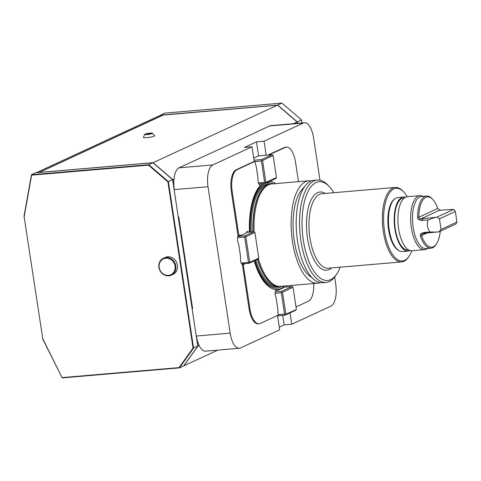 <?xml version="1.0" encoding="UTF-8"?>
<svg xmlns="http://www.w3.org/2000/svg" width="481" height="481" viewBox="0 0 481 481"><rect width="100%" height="100%" fill="white"/><g stroke="black" fill="none" stroke-linecap="round" stroke-linejoin="round"><path stroke-width="0.72" d="M183.718 365.861L217.833 350.12M297.384 123.358L297.18 121.982L277.537 105.123L163.642 114.863L39.214 172.487M183.826 365.849L197.931 346.104L196.41 336.039L230.158 333.153L208.014 186.73A18.687 7.9 -94.9 0 1 212.788 164.935L252.002 146.795L254.215 161.436L236.117 169.811A18.687 7.9 85.1 0 0 231.343 191.6L238.047 235.912A4.672 1.978 85.1 0 0 238.606 243.633L240.662 257.233A4.672 1.978 85.1 0 0 242.358 264.43L249.062 308.742A18.687 7.9 85.1 0 0 258.195 323.869L259.037 323.797A18.687 7.9 85.1 0 0 260.215 323.479L278.313 315.109L278.036 313.275A5.604 2.369 85.1 0 1 277.952 310.071L276.058 297.547A4.672 1.978 85.1 0 1 275.15 292.977A4.672 1.978 85.1 0 1 276.347 289.586A54.305 22.968 85.1 0 1 254.184 260.936M192.256 308.586L178.421 217.069L178.758 217.039L192.598 308.555L192.256 308.586L192.58 308.435M208.014 186.73L174.266 189.616L172.745 179.551L153.102 162.686L39.208 172.432M197.931 346.104L199.176 345.526A18.687 7.9 -94.9 0 1 196.41 336.039M174.266 189.616A18.687 7.9 -94.9 0 1 173.99 178.974A18.687 7.9 -94.9 0 1 179.04 167.821L212.788 164.935M172.745 179.551L173.99 178.974M293.482 123.689L297.33 121.909L297.547 123.346M153.102 162.686L277.537 105.123M144.709 134.385L143.41 137.368A5.658 0.776 -8.6 0 0 147.18 137.608A5.658 0.776 -8.6 0 0 154.557 135.684L152.441 133.219A3.926 0.541 171.4 0 1 147.318 134.548A3.926 0.541 171.4 0 1 144.709 134.385A3.926 0.541 171.4 0 1 147.992 133.393M256.355 132.179L179.04 167.821M277.513 315.476L279.683 329.822L240.464 347.961A18.687 7.9 -94.9 0 1 239.291 348.28L205.543 351.166A18.687 7.9 -94.9 0 1 199.176 345.526M276.443 177.519L273.124 155.555L262.566 160.438L265.885 182.401L276.443 177.519L275.685 178.529L265.235 183.363L265.452 182.864L264.616 182.341L261.387 160.997L262.025 160.173L261.634 159.572L272.084 154.738L258.586 155.892L256.475 141.859L264.069 141.21L303.283 123.07L269.534 125.956L256.337 132.065M269.534 125.956A18.687 7.9 -94.9 0 1 270.713 125.637L304.461 122.751A18.687 7.9 -94.9 0 1 313.594 137.885L319.997 180.219M262.434 183.604A54.305 22.968 85.1 0 0 261.381 184.47A4.672 1.978 85.1 0 0 261.706 183.664M254.215 161.436L255.062 161.363L255.339 163.197A5.604 2.369 85.1 0 0 256.175 166.053L258.069 178.577A4.672 1.978 85.1 0 0 260.389 185.281A4.672 1.978 85.1 0 0 260.564 185.245A54.305 22.968 85.1 0 0 249.495 232.107M255.062 161.363L236.959 169.739A18.687 7.9 85.1 0 0 232.185 191.528L238.889 235.84L238.047 235.912M248.551 232.185A4.672 1.978 85.1 0 0 247.42 231.541A4.672 1.978 85.1 0 0 246.134 233.057L240.855 235.498A4.672 1.978 85.1 0 0 239.881 235.029A4.672 1.978 85.1 0 0 238.889 235.84M286.622 286.977A4.672 1.978 85.1 0 0 285.84 285.9M296.013 306.92L308.477 301.154A18.687 7.9 85.1 0 0 313.678 283.519M242.358 264.43L243.2 264.358A4.672 1.978 85.1 0 0 243.717 264.472A4.672 1.978 85.1 0 0 244.721 263.642M243.2 264.358L249.904 308.67A18.687 7.9 85.1 0 0 259.037 323.797M278.012 290.277A4.672 1.978 85.1 0 0 277.272 289.562A54.305 22.968 85.1 0 0 284.061 286.423A4.672 1.978 85.1 0 0 283.616 287.686L278.012 290.277L275.655 290.476M275.733 183.61A54.305 22.968 85.1 0 0 269.643 181.325M298.473 181.662L295.532 162.223A18.687 7.9 85.1 0 0 286.399 147.09A18.687 7.9 85.1 0 0 285.227 147.408L268.777 155.02M239.291 348.28A18.687 7.9 -94.9 0 1 230.158 333.153M279.275 327.146L284.157 324.891L291.751 324.242L330.964 306.096A18.687 7.9 -94.9 0 0 335.738 284.307L334.644 277.056M256.475 141.859L244.408 147.445L252.002 146.795M303.283 123.07A18.687 7.9 -94.9 0 1 304.461 122.751M403.541 197.06L397.805 197.553A27.098 11.46 85.1 0 0 394.811 198.809L394.077 199.399A26.557 11.231 85.1 0 0 388.077 225.577A26.557 11.231 85.1 0 0 398.436 250.36L399.26 250.811A27.098 11.46 85.1 0 0 402.423 251.551L408.159 251.058A27.098 11.46 -94.9 0 1 394.642 227.086A27.098 11.46 -94.9 0 1 401.833 197.517A27.098 11.46 -94.9 0 1 403.541 197.06A27.098 11.46 -94.9 0 1 405.429 197.258M407.227 196.747A36.442 15.41 85.1 0 0 403.685 191.895A36.442 15.41 85.1 0 0 383.61 219.895A36.442 15.41 85.1 0 0 404.665 260.311A36.442 15.41 85.1 0 0 409.181 256.12A36.442 15.41 85.1 0 0 411.844 250.745L424.585 249.651A27.098 11.46 85.1 0 0 426.286 249.194A27.098 11.46 85.1 0 0 427.477 248.467M409.181 256.12L408.591 257.004A37.374 15.807 -94.9 0 1 403.962 261.297A37.374 15.807 -94.9 0 1 401.611 261.935A37.374 15.807 -94.9 0 1 382.678 226.04A37.374 15.807 -94.9 0 1 395.238 187.452A37.374 15.807 -94.9 0 1 402.958 191.125L403.685 191.895M333.844 192.707A49.525 20.942 85.1 0 0 329.341 186.64A49.525 20.942 85.1 0 0 302.062 224.693A49.525 20.942 85.1 0 0 330.675 279.617A49.525 20.942 85.1 0 0 336.808 273.923A49.525 20.942 85.1 0 0 340.211 267.183M329.341 186.64L327.886 185.107A51.395 21.735 85.1 0 0 317.274 180.056A51.395 21.735 85.1 0 0 300 233.111A51.395 21.735 85.1 0 0 326.034 282.467A51.395 21.735 85.1 0 0 329.263 281.589A51.395 21.735 85.1 0 0 335.63 275.685L336.808 273.923M317.274 180.056L313.895 180.345A51.395 21.735 85.1 0 0 296.621 233.399A51.395 21.735 85.1 0 0 322.655 282.756L326.034 282.467M304.16 187.337A46.91 19.835 85.1 0 0 293.452 233.67A46.91 19.835 85.1 0 0 311.874 277.519M311.399 180.91A51.395 21.735 85.1 0 0 308.838 180.778A51.395 21.735 85.1 0 0 291.564 233.832A51.395 21.735 85.1 0 0 317.592 283.189A51.395 21.735 85.1 0 0 320.093 282.618M308.838 180.778L271.717 183.952A51.395 21.735 85.1 0 0 269.041 184.584A51.395 21.735 85.1 0 0 254.112 231.872M258.393 258.736A51.395 21.735 85.1 0 0 277.729 286.189A51.395 21.735 85.1 0 0 280.471 286.363L317.592 283.189M273.31 183.814A52.91 22.373 85.1 0 0 265.259 183.351M265.223 183.363A52.91 22.373 85.1 0 0 249.747 232.082M254.473 260.804A52.91 22.373 85.1 0 0 282.064 286.225M284.289 286.033L284.061 286.423M277.272 289.562L276.347 289.586L277.272 289.562M260.564 185.245L261.381 184.47M266.191 155.243L264.069 141.21M286.399 147.09L285.558 147.162A18.687 7.9 85.1 0 0 284.385 147.481L267.935 155.092M291.751 324.242L290.031 312.89M284.157 324.891L282.714 315.356M240.855 235.498L238.997 235.66M394.811 198.809A27.098 11.46 85.1 0 0 388.696 225.523A27.098 11.46 85.1 0 0 399.26 250.811M409.986 250.541A27.098 11.46 -94.9 0 1 409.866 250.595A27.098 11.46 -94.9 0 1 408.159 251.058M422.077 233.243L423.665 232.509L429.876 231.974C427.344 228.271 426.737 224.254 428.054 219.925L421.843 220.46L420.069 219.955C418.482 219.823 417.646 218.885 417.556 217.141A26.16 11.063 -94.9 0 1 426.569 196.026L421.506 196.458A26.16 11.063 85.1 0 0 412.71 223.473A26.16 11.063 85.1 0 0 425.968 248.599L431.024 248.166A26.16 11.063 -94.9 0 1 420.424 236.123C420.021 234.596 420.568 233.64 422.077 233.243L421.566 235.552A25.228 10.666 85.1 0 0 436.501 243.831A25.228 10.666 85.1 0 0 440.241 231.253M436.501 243.831L435.912 244.709A26.16 11.063 -94.9 0 1 432.672 247.721A26.16 11.063 -94.9 0 1 431.024 248.166M426.569 196.026A26.16 11.063 -94.9 0 1 431.968 198.599L432.702 199.368A25.228 10.666 85.1 0 0 418.801 217.25L419.811 219.035L436.814 217.171L453.661 209.379L455.345 211.454L439.454 218.807L436.814 217.171M441.059 229.419L456.95 222.066L455.88 224.02L439.027 231.812L441.059 229.419L439.454 218.807M456.95 222.066L455.345 211.454M423.665 232.509L425.33 233.123L422.156 233.856M440.464 210.522L437.716 208.495A25.228 10.666 85.1 0 0 432.702 199.368M439.436 209.956L439.742 210.299M423.015 196.332A27.098 11.46 85.1 0 0 419.967 195.653L407.251 196.741A27.098 11.46 85.1 0 0 398.142 224.717A27.098 11.46 85.1 0 0 411.868 250.739M419.967 195.653A27.098 11.46 85.1 0 0 410.858 223.629A27.098 11.46 85.1 0 0 424.585 249.651M420.833 218.903L439.604 210.215L453.661 209.379M439.027 231.812L425.33 233.123M419.811 219.035L420.069 219.955M428.054 219.925L435.01 217.466M429.876 231.974L437.223 232.107M417.556 217.141L418.801 217.25L437.716 208.495M420.424 236.123L427.146 232.972M264.616 182.341L258.411 182.87M261.387 160.997L255.086 161.532M265.235 183.363L258.814 183.91M272.084 154.738L273.124 155.555M261.634 159.572L254.034 160.221M258.586 155.892L253.715 158.141M262.566 160.438L262.025 160.173M265.452 182.864L265.885 182.401M296.374 309.295L293.049 287.331L282.491 292.22L285.816 314.183L296.242 309.62L295.617 310.311L285.167 315.145L285.383 314.646L284.548 314.117L278.246 314.658M284.548 314.117L281.319 292.773L275.144 293.302M281.319 292.773L281.95 291.955L281.565 291.348L292.015 286.514L283.736 287.223M292.015 286.514L293.049 287.331M281.565 291.348L275.252 291.889M285.167 315.145L277.561 315.795M285.816 314.183L285.383 314.646M281.95 291.955L282.491 292.22M258.784 258.147L254.906 232.521L245.857 236.712L249.729 262.331L258.784 258.147L257.948 259.193L249.152 263.263L249.302 262.794L248.491 262.446L244.655 237.085L245.316 236.442L245.003 235.81L237.812 236.424M245.003 235.81L253.8 231.74L246.416 232.371M249.152 263.263L241.751 263.895M253.8 231.74L254.906 232.521M244.655 237.085L237.512 237.698M248.491 262.446L241.252 263.065M245.857 236.712L245.316 236.442M249.729 262.331L249.302 262.794M38.997 172.505L163.155 114.959L160.678 115.175L36.55 172.601L39.141 172.493M160.389 115.308L277.615 105.189M281.908 103.096L277.687 105.05L297.33 121.909L301.551 119.955L281.908 103.096L164.652 113.125L160.492 115.26M302.008 122.962L301.551 119.955M152.952 162.758L148.731 164.712L168.368 181.571L193.56 348.13L179.455 367.875L183.676 365.921L197.781 346.176L172.595 179.617L152.952 162.758L35.696 172.787L31.469 174.741L148.731 164.712L148.491 165.163L31.614 175.156L31.469 174.741L24.05 216.161L42.773 338.768L24.05 216.161M42.773 338.768L62.199 377.904L42.599 338.792M62.229 377.585L179.106 367.586L179.455 367.875L62.199 377.904M197.781 346.176L193.049 348.076L167.905 181.824L148.491 165.163M179.106 367.586L193.049 348.076M172.595 179.617L167.905 181.824M31.614 175.156L24.248 216.27M163.438 258.207L165.079 257.449A9.343 8.369 65.2 0 1 167.803 256.764A9.343 8.369 65.2 0 1 177.146 263.883A9.343 8.369 65.2 0 1 172.926 274.41L171.284 275.168A9.343 8.369 65.2 0 1 168.56 275.853A9.343 8.369 65.2 0 1 159.217 268.735A9.343 8.369 65.2 0 1 163.438 258.207A9.343 8.369 65.2 0 1 166.161 257.521A9.343 8.369 65.2 0 1 175.511 264.64A9.343 8.369 65.2 0 1 171.284 275.168M166.011 258.177A8.784 7.87 -114.8 0 0 159.181 267.286A8.784 7.87 -114.8 0 0 168.266 275.409A8.784 7.87 -114.8 0 0 175.096 266.3A8.784 7.87 -114.8 0 0 166.011 258.177M150.156 133.688L147.006 134.007A2.802 2.609 60.9 0 1 150.156 133.688L150.21 133.556A2.802 2.802 0 0 0 146.939 134.049M149.008 133.243A3.926 0.541 171.4 0 1 149.838 133.147A3.926 0.541 171.4 0 1 152.441 133.219M249.062 308.742L249.904 308.67M236.117 169.811L236.959 169.739M395.238 187.452L321.843 193.729A37.374 15.807 85.1 0 0 309.277 232.317A37.374 15.807 85.1 0 0 328.21 268.212L401.611 261.935M331.565 267.923A39.244 16.595 -94.9 0 1 329.154 269.552A39.244 16.595 -94.9 0 1 306.589 229.449A39.244 16.595 -94.9 0 1 325.198 193.446M269.041 184.584L267.917 185.029A51.046 21.585 85.1 0 0 253.078 231.8M257.551 259.379A51.046 21.585 85.1 0 0 276.545 285.948L277.729 286.189M268.416 184.83A51.016 21.573 85.1 0 0 252.916 231.812M257.401 259.445A51.016 21.573 85.1 0 0 277.074 286.057M269.138 184.548L268.711 184.584A51.016 21.573 85.1 0 0 251.226 231.956M255.88 260.149A51.016 21.573 85.1 0 0 277.405 286.249L277.838 286.213M270.785 184.079A51.768 21.892 85.1 0 0 250.234 232.04M254.96 260.576A51.768 21.892 85.1 0 0 279.533 286.393M231.343 191.6L232.185 191.528M284.385 147.481L285.227 147.408M421.843 220.46L423.112 218.482M404.293 197.98A26.16 11.063 85.1 0 0 394.829 225A26.16 11.063 85.1 0 0 408.742 250.024"/></g></svg>
